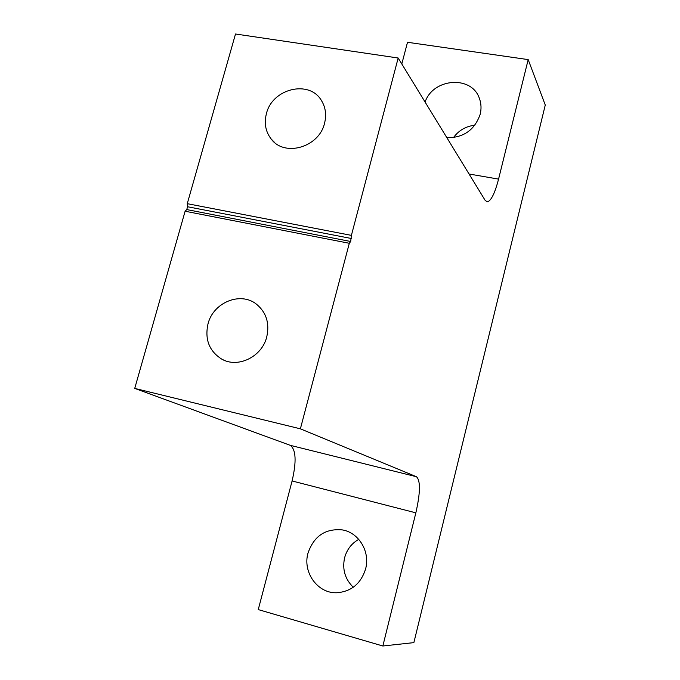 <?xml version="1.0" encoding="UTF-8"?>
<svg xmlns="http://www.w3.org/2000/svg" width="680" height="680" viewBox="0 0 680 680"><rect width="100%" height="100%" fill="white"/><g stroke="black" fill="none" stroke-linecap="round" stroke-linejoin="round"><path stroke-width="1.02" d="M208.004 323.867C204.637 339.354 209.177 351.084 221.612 359.04C237.813 368.585 261.945 356.881 266.738 336.957C269.773 323.238 266.297 312.281 256.3 304.062C240.286 291.312 213.206 302.558 208.004 323.867M266.424 113.636C263.984 123.224 265.565 131.673 271.159 138.983C284.503 157.301 319.065 147.373 324.53 123.318C326.647 114.911 325.609 107.304 321.402 100.478C309.238 79.466 272.212 88.587 266.424 113.636M353.286 587.248C345.024 579.173 342.133 569.356 344.607 557.779C346.868 549.55 351.585 543.405 358.76 539.359M365.611 568.896C360.935 583.661 351.313 591.617 336.736 592.756C317.611 593.563 302.43 572.237 308.006 553.078C313.913 536.104 325.329 528.369 342.278 529.899C358.751 532.491 370.37 551.608 365.611 568.896M425.085 102.051C433.253 77.928 471.979 75.157 479.442 98.583C481.262 103.606 481.508 108.843 480.182 114.282C474.691 129.99 463.59 137.81 446.887 137.734M134.733 388.407L300.381 428.825L349.316 243.287L185.113 211.233L134.733 388.407L290.258 445.332L416.483 476.731C420.605 480.675 420.393 492.711 415.854 512.839L382.849 646L413.865 642.625L545.266 105.052L528.19 59.602L498.567 179.112C494.929 193.077 491.206 200.659 487.424 201.875L485.223 200.464L398.174 58.012L351.399 235.374L187.263 203.677L235.509 34L398.174 58.012M349.316 243.287L350.676 241.485L351.399 235.374M300.381 428.825L416.483 476.731M185.113 211.233L186.754 209.576L187.561 206.745L187.263 203.677M528.19 59.602L407.507 42.288L401.803 63.954M415.854 512.839L292.094 480.964L258.255 609.586L382.849 646M292.094 480.964C296.616 461.465 296.004 449.59 290.258 445.332M453.475 137.598C458.804 130.347 465.927 126.225 474.844 125.231M469.055 174.004L498.567 179.112M350.676 241.485L186.754 209.576M351.45 238.519L187.561 206.745M223.864 360.137L221.612 359.04M274.644 142.511L271.159 138.983M486.463 201.705L487.424 201.875M342.278 529.899L343.026 530.052"/></g></svg>
